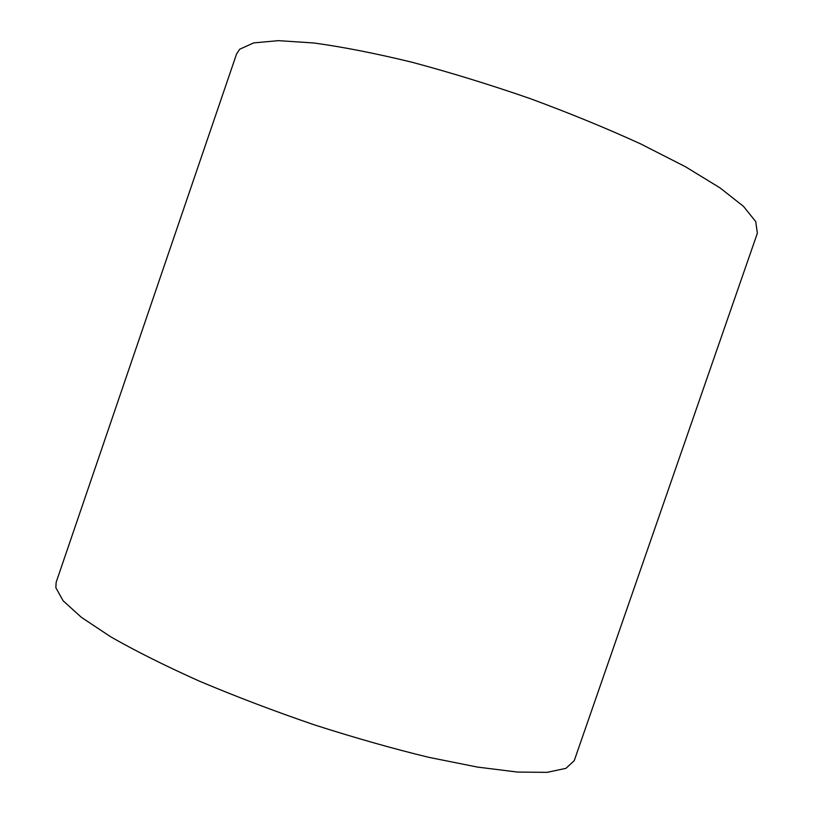 <?xml version="1.0" encoding="UTF-8"?>
<svg xmlns="http://www.w3.org/2000/svg" width="813" height="813" viewBox="0 0 813 813"><rect width="100%" height="100%" fill="white"/><g stroke="black" fill="none" stroke-linecap="round" stroke-linejoin="round"><path stroke-width="1.22" d="M236.593 53.912L239.744 49.197L253.697 42.896L278.463 40.65L313.899 42.987C342.537 46.9 375.26 53.312 412.069 62.245C450.493 72.53 489.833 84.633 530.076 98.566C569.75 113.21 606.661 128.352 640.827 143.982L685.44 166.736L719.993 187.854L743.468 206.35L755.734 221.593L757.36 233.229L574.242 760.653L565.95 768.346L547.088 772.35L517.464 772.065L477.566 767.096L428.766 757.33C392.486 748.519 354.346 737.696 314.326 724.85C274.276 711.131 236.044 696.599 199.612 681.243C165.263 665.857 135.619 651.04 110.7 636.803L81.341 617.301L63.119 600.766L55.843 587.687L56.168 582.271L236.593 53.912"/></g></svg>
